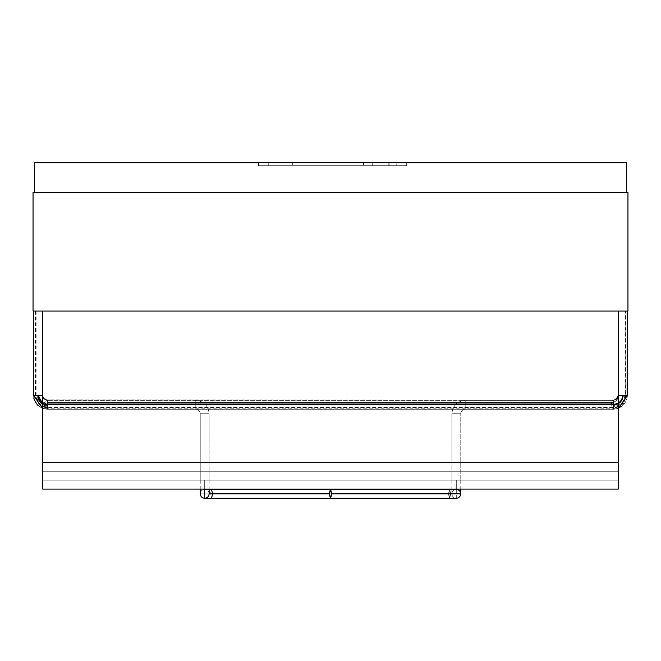 <?xml version="1.0" encoding="UTF-8"?>
<svg xmlns="http://www.w3.org/2000/svg" width="661" height="661" viewBox="0 0 661 661"><rect width="100%" height="100%" fill="white"/><g stroke="black" fill="none" stroke-linecap="round" stroke-linejoin="round"><path stroke-width="0.5" stroke-dasharray="3.31 2.48" d="M42.395 311.067L33.496 311.067L33.496 395.328L42.395 395.328L42.395 311.067L33.496 311.067L33.521 395.328L37.503 395.328C38.206 401.12 41.445 404.358 47.22 405.053L613.342 405.053C619.117 404.358 622.356 401.12 623.05 395.328L627.504 395.328L627.504 311.067L618.605 311.067L618.605 395.328L627.504 395.328L623.05 395.328C622.389 400.839 619.307 403.929 613.805 404.59L613.805 404.821C613.656 410.068 613.499 410.142 613.342 405.053C613.499 410.142 613.656 410.068 613.805 404.821C613.656 410.068 613.499 410.142 613.342 405.053C613.499 410.142 613.656 410.068 613.805 404.821L47.683 404.821C47.534 410.068 47.385 410.142 47.22 405.053C47.385 410.142 47.534 410.068 47.683 404.821C47.534 410.068 47.385 410.142 47.22 405.053C47.385 410.142 47.534 410.068 47.683 404.821L47.683 404.59C42.18 403.929 39.098 400.839 38.437 395.328L37.95 395.328C38.611 400.839 41.693 403.929 47.195 404.59L613.317 404.59C618.82 403.929 621.902 400.839 622.563 395.328L627.479 395.328L627.479 311.067L618.58 311.067L618.58 395.328L623.497 395.328C622.794 401.12 619.555 404.358 613.78 405.053C613.615 410.142 613.466 410.068 613.317 404.821C613.466 410.068 613.615 410.142 613.78 405.053C613.615 410.142 613.466 410.068 613.317 404.821C613.466 410.068 613.615 410.142 613.78 405.053L47.658 405.053C47.501 410.142 47.344 410.068 47.195 404.821C47.344 410.068 47.501 410.142 47.658 405.053C47.501 410.142 47.344 410.068 47.195 404.821C47.344 410.068 47.501 410.142 47.658 405.053L42.692 403.549L47.658 404.821C47.509 399.575 47.361 399.492 47.195 404.59C41.693 403.929 38.611 400.839 37.95 395.328L38.437 395.328C38.949 399.765 41.288 402.144 45.452 402.475L45.312 404.375L611.433 404.375L611.574 402.475C615.73 402.144 618.068 399.765 618.58 395.328L624.81 395.328C623.976 402.169 620.439 405.821 614.218 406.267L612.689 408.779L611.433 404.375L613.094 408.787L614.218 406.267C620.439 405.821 623.976 402.169 624.81 395.328L618.308 395.328L617.605 397.815L616.515 399.046L613.276 400.079L614.358 404.375L614.218 406.267L614.358 404.375L48.236 404.375L46.972 408.787L45.312 404.375L46.567 408.779L48.096 406.267C41.874 405.821 38.346 402.169 37.503 395.328L42.42 395.328L42.42 311.067L33.521 311.067L33.521 395.328L42.42 395.328L33.521 395.328L33.521 311.067L42.42 311.067L33.496 311.067L42.42 311.067L42.42 395.328L33.521 395.328L33.521 311.067L42.42 311.067L33.496 311.067L42.42 311.067L33.521 311.067L42.395 311.067L42.395 395.328L33.496 395.328L42.395 395.328C42.717 398.376 44.394 400.054 47.443 400.376C44.394 400.054 42.717 398.376 42.395 395.328L33.496 395.328L33.496 311.067L42.395 311.067M42.692 408.44L47.443 409.275L47.443 400.376L47.443 409.275L195.796 409.275L195.796 400.376L47.443 400.376L195.796 400.376L195.796 409.275C198.482 409.556 199.961 411.043 200.242 413.728L209.149 413.728C208.298 405.672 203.844 401.227 195.796 400.376C203.844 401.227 208.298 405.672 209.149 413.728L200.242 413.728L200.242 480.192L209.149 480.192L209.149 413.728L209.149 480.192L204.695 480.192L209.149 480.192L204.695 480.192L204.695 489.09L204.695 480.192L200.242 480.192L204.695 480.192L204.695 489.388L204.695 480.192L200.242 480.192L200.242 413.728L209.149 413.728L200.242 413.728C199.961 411.043 198.482 409.556 195.796 409.275L195.796 400.376L195.796 409.275L47.443 409.275L47.443 400.376L47.443 409.275L42.692 408.44M209.149 493.841C208.859 491.156 207.38 489.669 204.695 489.388C207.38 489.669 208.859 491.156 209.149 493.841M329.475 493.841L331.525 493.841L330.5 489.388L329.475 493.841L210.52 493.841L211.545 498.287L210.52 493.841L211.545 489.388L210.52 493.841L200.242 493.841C200.531 491.156 202.01 489.669 204.695 489.388C202.01 489.669 200.531 491.156 200.242 493.841L329.475 493.841L330.5 498.287L331.525 493.841L329.475 493.841L448.431 493.841L449.455 489.388L448.431 493.841L449.455 498.287L448.431 493.841L329.475 493.841C330.161 488.553 330.839 488.553 331.525 493.841L330.5 498.287L329.509 494.932M42.42 395.328L38.437 395.328C39.098 400.839 42.18 403.929 47.683 404.59C47.526 399.492 47.369 399.575 47.22 404.821L47.22 405.053C41.445 404.358 38.206 401.12 37.503 395.328L42.42 395.328L37.503 395.328C38.346 402.169 41.874 405.821 48.096 406.267L48.236 404.375L47.146 400.07L48.236 404.375L614.358 404.375L613.276 400.079L46.196 399.913L45.452 402.475C41.288 402.144 38.949 399.765 38.437 395.328L42.42 395.328C42.874 398.418 44.551 400.095 47.452 400.368L613.573 400.368L613.557 409.275L618.308 408.44L613.557 409.275L613.557 400.376L465.204 400.376L465.204 409.275L613.557 409.275L465.204 409.275C462.518 409.556 461.039 411.043 460.758 413.728L451.851 413.728C452.702 405.672 457.156 401.227 465.204 400.376L465.204 409.275L465.204 400.376C457.156 401.227 452.702 405.672 451.851 413.728L451.851 480.192L460.758 480.192L460.758 413.728L451.851 413.728L460.758 413.728L460.758 480.192L451.851 480.192L456.305 480.192L456.305 498.287C453.62 498.006 452.141 496.518 451.851 493.841C452.141 491.156 453.62 489.669 456.305 489.388L456.305 480.192L460.758 480.192L456.305 480.192L456.305 489.388C453.62 489.669 452.141 491.156 451.851 493.841L448.431 493.841L451.851 493.841C452.141 496.518 453.62 498.006 456.305 498.287L456.305 480.192L451.851 480.192L451.851 413.728L460.758 413.728C461.039 411.043 462.518 409.556 465.204 409.275L465.204 400.376L613.557 400.376L613.557 409.275L613.557 400.376L618.308 397.038L613.557 400.376C616.473 400.095 618.151 398.418 618.605 395.328L627.504 395.328L627.479 311.067L618.58 311.067L627.504 311.067L618.58 311.067L627.479 311.067L618.58 311.067L627.479 311.067L627.479 395.328L622.563 395.328C621.935 400.533 619.027 403.45 613.829 404.069L613.829 404.763C613.697 409.927 613.54 410.159 613.367 405.466C619.39 404.739 622.769 401.367 623.497 395.328C622.769 401.367 619.39 404.739 613.367 405.466L613.582 409.209M613.78 407.647L613.59 406.565C613.788 408.506 613.92 407.407 613.978 403.26L613.557 400.079L616.515 399.046L617.605 397.815L618.308 395.328L617.771 397.534L615.49 399.665L618.308 395.328L624.81 395.328L618.522 395.328L615.49 399.665L613.904 400.062L613.978 403.26C613.92 407.407 613.788 408.506 613.59 406.565C620.39 405.887 624.133 402.144 624.81 395.328L626.116 395.328C625.116 401.392 623.133 405.143 620.2 406.589L612.896 408.82L46.774 408.82L43.188 408.324L40.255 407.077M47.46 400.079L44.469 399.037L43.411 397.839L42.692 395.328C42.998 398.195 44.576 399.773 47.443 400.079L47.443 400.079C44.576 399.773 42.998 398.195 42.692 395.328L36.082 395.328L42.692 395.328L43.725 398.286L44.907 399.343L47.443 400.079L44.907 399.343L43.725 398.286L42.692 395.328L35.256 395.328L42.692 395.328L43.411 397.839L44.469 399.037L47.443 400.079L44.907 399.343L43.725 398.294L42.692 395.328L35.653 395.328L42.692 395.328L43.411 397.839L44.469 399.037L47.443 400.079L44.898 399.343L43.725 398.286L42.692 395.328L43.411 397.839L44.469 399.037L47.443 400.079L613.582 400.079L613.515 403.26L47.394 403.26L47.46 400.079L47.41 402.871C47.567 408.151 47.716 408.151 47.873 402.871C47.716 408.151 47.567 408.151 47.41 402.871L47.418 402.45C47.575 407.738 47.732 407.738 47.889 402.45L47.823 400.079L47.889 402.45C47.732 407.738 47.575 407.738 47.418 402.45L47.46 400.079L613.582 400.079L47.443 400.079L44.469 399.037L43.411 397.839L42.692 395.328L43.725 398.294L44.907 399.343L47.443 400.079L44.469 399.037L43.411 397.839L42.692 395.328L42.692 480.192L42.692 311.067L42.692 395.328L35.256 395.328L42.692 395.328L42.692 311.067L35.256 311.067L42.692 311.067L42.692 395.328L35.653 395.328L42.692 395.328L42.692 311.067L35.653 311.067L42.692 311.067L42.692 395.328L42.692 311.067L42.692 395.328L36.082 395.328L42.692 395.328L42.692 311.067L36.082 311.067L42.692 311.067L42.692 395.328L42.692 311.067L618.308 311.067L42.692 311.067L618.308 311.067L618.308 480.192L42.692 480.192L42.692 311.067L42.692 395.328L43.725 398.286L46.369 399.955L613.557 400.079L47.46 400.079L47.394 403.26C47.551 408.539 47.699 408.539 47.856 403.26C47.699 408.539 47.551 408.539 47.394 403.26C47.551 408.539 47.699 408.539 47.856 403.26L47.79 400.079L613.557 400.079L47.823 400.079L613.557 400.079L613.54 402.45C613.697 407.738 613.854 407.738 614.011 402.45L47.889 402.45C47.732 407.738 47.575 407.738 47.418 402.45L613.54 402.45C613.697 407.738 613.854 407.738 614.011 402.45L613.557 400.079L613.524 402.871C613.681 408.151 613.838 408.151 613.995 402.871L47.873 402.871C47.716 408.151 47.567 408.151 47.41 402.871L613.524 402.871C613.681 408.151 613.838 408.151 613.995 402.871L613.945 400.062L47.79 400.079L47.856 403.26L613.978 403.26L47.856 403.26C47.699 408.539 47.551 408.539 47.394 403.26L613.515 403.26L613.714 407.663M47.873 402.871L613.995 402.871C613.838 408.151 613.681 408.151 613.524 402.871L47.41 402.871C47.567 408.151 47.716 408.151 47.873 402.871M47.889 402.45L614.011 402.45C613.854 407.738 613.697 407.738 613.54 402.45L47.418 402.45C47.575 407.738 47.732 407.738 47.889 402.45M618.522 395.328L624.81 395.328C624.133 402.144 620.39 405.887 613.59 406.565L613.582 400.079L616.672 398.922L618.266 395.964L616.829 398.773L613.945 400.062L613.995 402.871C613.838 408.151 613.681 408.151 613.524 402.871L613.582 400.079L616.077 399.36L617.267 398.302L618.308 395.328L625.744 395.328L618.308 395.328L616.853 398.757L613.97 400.062L614.011 402.45C613.854 407.738 613.697 407.738 613.54 402.45L613.557 400.079L616.085 399.351L614.598 399.963L617.267 398.294L616.077 399.36L618.043 396.897L617.267 398.302L618.308 395.328L625.347 395.328L618.308 395.328L618.035 396.906L618.308 395.328C618.002 398.195 616.424 399.773 613.557 400.079L613.557 400.079C616.424 399.773 618.002 398.195 618.308 395.328L618.308 311.067L626.149 311.067L42.692 311.067L42.692 480.192L618.308 480.192L618.308 395.328L617.267 398.294L616.085 399.351L613.582 400.079L616.796 398.806L618.308 395.328L617.267 398.294L616.085 399.351L613.582 400.079L616.829 398.773L618.308 395.328L616.672 398.922L613.557 400.079L47.443 400.079L612.507 400.079L611.433 404.375L45.312 404.375L46.526 399.988L613.557 400.079L616.853 398.757L618.308 395.328C618.002 398.195 616.424 399.773 613.557 400.079L47.443 400.079L613.557 400.079C616.424 399.773 618.002 398.195 618.308 395.328L623.497 395.328L618.58 395.328L618.58 311.067L627.479 311.067L627.479 395.328L618.605 395.328L623.05 395.328C622.356 401.12 619.117 404.358 613.342 405.053L47.195 404.59C47.361 399.492 47.509 399.575 47.658 404.821C47.509 399.575 47.361 399.492 47.195 404.59C47.361 399.492 47.509 399.575 47.658 404.821L613.78 404.821C613.631 399.575 613.474 399.492 613.317 404.59L47.22 404.821C47.369 399.575 47.526 399.492 47.683 404.59C47.526 399.492 47.369 399.575 47.22 404.821C47.369 399.575 47.526 399.492 47.683 404.59L613.805 404.59C613.639 399.492 613.491 399.575 613.342 404.821C613.491 399.575 613.639 399.492 613.805 404.59C613.639 399.492 613.491 399.575 613.342 404.821C613.491 399.575 613.639 399.492 613.805 404.59C619.307 403.929 622.389 400.839 623.05 395.328L618.605 395.328L618.605 311.067L627.504 311.067L627.504 395.328L618.605 395.328M33.794 398.038L33.521 395.328C34.554 403.664 39.197 408.308 47.452 409.266L613.573 409.266C621.827 408.308 626.479 403.664 627.504 395.328C626.454 403.631 621.827 408.258 613.598 409.217L613.367 405.466C613.54 410.159 613.697 409.927 613.829 404.763L47.716 404.763C47.575 409.927 47.427 410.159 47.253 405.466L47.245 404.763L613.367 404.763L613.367 405.466L613.367 404.763L47.245 404.763L47.493 409.209M613.598 409.217L47.476 409.217L47.253 405.466C47.427 410.159 47.575 409.927 47.716 404.763L47.708 404.069C42.511 403.45 39.602 400.533 38.974 395.328L37.123 395.328C37.851 401.367 41.23 404.739 47.253 405.466C41.23 404.739 37.851 401.367 37.123 395.328L42.502 395.328L42.502 311.067L33.595 311.067L33.595 395.328L33.595 311.067L42.502 311.067L42.502 395.328L38.974 395.328C39.602 400.533 42.511 403.45 47.708 404.069L47.46 400.326L613.598 400.318C616.465 400.054 618.126 398.385 618.58 395.328C618.068 399.765 615.73 402.144 611.574 402.475L612.507 400.079L613.557 400.079L47.443 400.079C44.576 399.773 42.998 398.195 42.692 395.328C42.998 398.195 44.576 399.773 47.443 400.079M626.669 162.713L34.331 162.713L626.669 162.713L626.669 192.384L34.331 192.384L626.669 192.384L34.331 192.384L34.331 162.713L34.331 192.384L626.669 192.384L626.669 162.713M398.145 162.713L406.705 162.713L406.705 165.68L258.583 165.68L406.705 165.68L406.705 162.713L406.705 165.68L406.705 162.713L363.567 162.713L363.567 165.68L363.567 162.713L363.567 165.68L363.567 162.713L388.222 162.713L388.222 165.68L388.222 162.713L258.691 162.713L258.691 165.68L258.583 162.713L258.583 165.68L406.705 165.68L258.583 165.68L258.583 162.713L406.705 162.713L258.583 162.713L406.705 162.713L406.705 165.68L268.853 165.68L268.853 162.713L398.145 162.713L372.812 162.713L372.812 165.68L372.812 162.713L372.812 165.68L396.212 165.68L396.212 162.713L389.131 162.713L389.131 165.68L372.812 165.68L372.812 162.713L398.145 162.713L258.352 162.713L384.677 162.713L258.352 162.713L268.853 162.713L268.853 165.68L258.352 165.68L258.352 162.713L258.352 165.68L258.352 162.713L258.352 165.68L268.738 165.68L268.738 162.713L268.738 165.68L389.131 165.68L389.131 162.713L384.677 162.713M406.019 162.713L292.36 162.713L406.019 162.713L406.019 165.68L258.583 165.68L258.583 162.713L406.019 162.713L258.583 162.713L258.583 165.68L258.583 162.713L258.583 165.68L372.697 165.68L372.697 162.713L258.583 162.713L372.697 162.713L372.697 165.68L258.583 165.68L258.583 162.713L258.583 165.68L258.583 162.713L258.583 165.68L406.019 165.68L406.019 162.713L406.019 165.68L406.019 162.713L292.36 162.713L405.904 162.713L405.904 165.68L292.36 165.68L292.36 162.713L292.36 165.68L406.019 165.68L406.019 162.713M627.95 192.384L33.05 192.384L33.05 311.067L627.95 311.067L627.95 192.384L627.95 311.067L33.05 311.067L33.05 192.384L627.95 192.384M618.308 480.192L618.308 462.386L618.308 480.192L42.692 480.192L42.692 395.328L42.692 480.192L618.308 480.192L42.692 480.192L618.308 480.192L42.692 480.192L618.308 480.192L618.308 311.067L618.308 480.192L618.308 395.328L618.308 480.192L618.308 462.386L42.692 462.386L42.692 480.192L618.308 480.192L42.692 480.192L618.308 480.192L42.692 480.192L42.692 471.285L618.308 471.285L618.308 480.192L618.308 471.285L42.692 471.285L618.308 471.285L42.692 471.285L42.692 489.09L618.308 489.09L618.308 471.285L618.308 489.09L42.692 489.09L618.308 489.09L42.692 489.09L42.692 462.386L618.308 462.386L618.308 489.09L618.308 462.386L42.692 462.386L618.308 462.386L618.308 480.192L42.692 480.192L42.692 462.386L42.692 489.09L42.692 462.386L618.308 462.386L618.308 480.192L42.692 480.192L618.308 480.192L618.308 471.285L42.692 471.285L42.692 480.192L618.308 480.192L618.308 462.386L42.692 462.386L42.692 480.192L42.692 471.285L618.308 471.285L42.692 471.285L618.308 471.285L618.308 489.09L42.692 489.09L42.692 471.285L42.692 489.09L618.308 489.09L618.308 471.285L618.308 480.192M42.692 311.067L35.256 311.067L42.692 311.067M42.502 311.067L33.595 311.067L42.502 311.067M47.493 400.326L47.708 404.069C47.534 399.376 47.377 399.608 47.245 404.763C47.377 399.608 47.534 399.376 47.708 404.069L47.716 404.763L613.829 404.763L613.615 400.326M613.582 400.326L613.829 404.069C613.656 399.376 613.499 399.608 613.367 404.763C613.499 399.608 613.656 399.376 613.829 404.069C619.027 403.45 621.935 400.533 622.563 395.328C621.902 400.839 618.82 403.929 613.317 404.59C613.474 399.492 613.631 399.575 613.78 404.821C613.631 399.575 613.474 399.492 613.317 404.59C613.474 399.492 613.631 399.575 613.78 404.821L613.78 405.053C619.555 404.358 622.794 401.12 623.497 395.328L618.308 395.328L625.744 395.328L618.308 395.328L618.308 311.067L618.308 395.328L618.308 311.067L625.744 311.067L618.308 311.067L618.308 395.328L625.347 395.328L618.308 395.328L618.308 311.067L618.308 395.328L618.308 311.067L625.347 311.067L618.308 311.067L618.308 395.328L626.091 395.328M45.997 399.855L43.8 398.682L42.692 396.914L47.427 400.368L613.548 400.368L618.308 396.864M618.308 311.067L618.308 395.328L618.308 311.067L626.149 311.067L618.308 311.067L618.308 395.328L618.308 311.067M268.853 162.713L268.853 165.68L268.853 162.713M384.677 165.68L398.145 165.68M258.583 165.68L406.019 165.68L258.583 165.68M209.149 480.192L209.149 489.09M209.149 489.388L204.695 489.388M451.851 480.192L451.851 489.09M451.851 489.388L451.851 493.841M627.479 395.328C626.446 403.664 621.803 408.308 613.548 409.266L47.427 409.266L42.692 408.341M35.256 311.067L35.256 395.328C36.9 403.598 41.032 407.721 47.625 407.705L613.747 407.705C620.34 407.721 624.463 403.598 626.116 395.328L626.116 311.067L626.149 395.328M35.653 311.067L35.653 395.328C37.347 403.392 41.337 407.383 47.642 407.325L613.763 407.325C619.737 408.928 627.215 398.517 625.744 395.328L625.744 311.067M36.082 311.067L36.082 395.328C37.834 403.169 41.693 407.027 47.658 406.903L613.772 406.903C619.44 408.556 626.884 398.195 625.347 395.328L625.347 311.067M33.595 395.328C34.628 403.631 39.255 408.258 47.476 409.217M42.502 395.328C42.948 398.385 44.609 400.054 47.476 400.318M460.758 480.192L460.758 489.09M200.242 480.192L200.242 489.09"/><path stroke-width="0.99" d="M33.496 395.328L42.692 408.44L33.496 395.328L37.95 395.328L33.496 395.328L33.496 311.067L33.496 395.328L42.692 408.341M200.242 493.817L200.242 493.841C200.531 496.518 202.01 498.006 204.695 498.287L204.695 489.09L204.695 498.287C207.38 498.006 208.859 496.518 209.149 493.841L212.569 493.841L211.545 489.388L212.569 493.841L211.545 498.287L212.569 493.841L329.475 493.841L209.149 493.841C208.859 496.518 207.38 498.006 204.695 498.287C202.01 498.006 200.531 496.518 200.242 493.841L200.349 493.841M618.605 395.328L627.504 395.328L627.504 311.067L627.504 395.328L618.605 395.328L618.308 397.038L618.605 311.067L618.605 395.328M618.308 408.44L627.504 395.328L618.308 408.44M456.305 489.388L456.305 489.388C458.99 489.669 460.469 491.156 460.758 493.841C460.469 491.156 458.99 489.669 456.305 489.388L449.455 489.388L450.48 493.841L460.758 493.841L331.525 493.841L330.5 498.287L329.475 493.841C330.161 499.121 330.839 499.121 331.525 493.841C330.839 488.553 330.161 488.553 329.475 493.841L330.5 489.388L331.525 493.841L450.48 493.841L449.455 489.388L209.149 489.388M204.695 498.287L449.455 498.287L450.48 493.841L449.455 498.287L456.305 498.287C458.99 498.006 460.469 496.518 460.758 493.841C460.469 496.518 458.99 498.006 456.305 498.287M618.58 311.067L618.308 395.328L618.58 311.067M42.692 403.549L37.95 395.328L42.395 395.328L42.395 311.067L42.692 395.328L37.95 395.328L42.692 403.549M34.331 162.713L626.669 162.713L34.331 162.713L34.331 192.384L34.331 162.713M33.05 192.384L627.95 192.384L627.95 311.067L33.05 311.067L33.05 192.384L33.05 311.067L627.95 311.067L627.95 192.384L33.05 192.384M42.692 311.067L42.692 462.386L42.692 311.067M618.308 462.386L618.308 311.067L618.308 462.386L42.692 462.386L42.692 489.09L618.308 489.09L42.692 489.09L42.692 462.386L618.308 462.386L618.308 489.09L618.308 462.386M329.509 494.932L329.475 493.841M626.669 192.384L626.669 162.713L626.669 192.384M209.149 489.09L209.149 493.841M33.794 398.038L34.438 400.236L37.454 404.929L40.255 407.077M42.42 395.328L42.692 396.914L42.395 395.328M618.308 396.864L618.58 395.328M460.758 489.09L460.758 493.841M200.242 489.09L200.242 493.841"/></g></svg>
